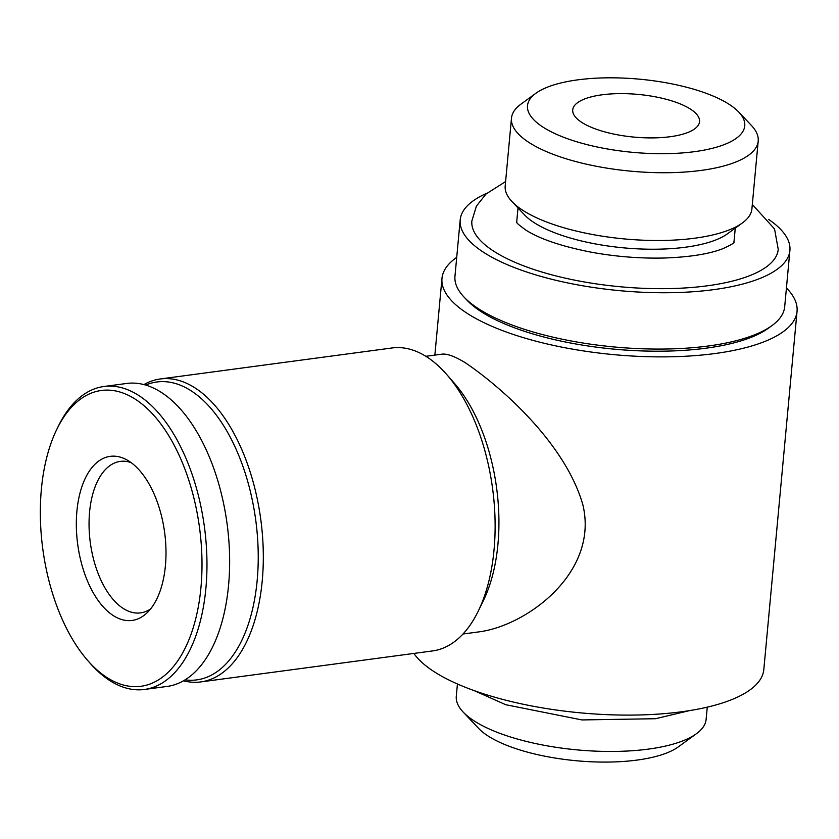 <?xml version="1.0" encoding="UTF-8"?>
<svg xmlns="http://www.w3.org/2000/svg" width="839" height="839" viewBox="0 0 839 839"><rect width="100%" height="100%" fill="white"/><g stroke="black" fill="none" stroke-linecap="round" stroke-linejoin="round"><path stroke-width="1.26" d="M183.5 680.807A152.824 80.984 -97.6 0 0 200.794 681.918L432.599 650.928A152.824 80.984 -97.6 0 0 478.314 611.002L483.526 600.273A140.092 74.241 -97.6 0 0 454.539 383.454L446.694 374.477A152.824 80.984 -97.6 0 0 425.635 356.166A152.824 80.984 -97.6 0 0 392.096 347.965L160.28 378.966A152.824 80.984 -97.6 0 0 143.899 384.587M425.855 356.302L441.943 354.152C447.103 353.534 454.864 356.365 465.205 362.668C501.481 387.178 565.371 443.506 582.864 504.816C599.13 572.513 526.882 625.653 479.079 631.861L462.992 634.011M478.314 611.002A152.824 80.984 -97.6 0 0 446.694 374.477M200.794 681.918A152.824 80.984 -97.6 0 0 263.247 550.646A152.824 80.984 -97.6 0 0 193.83 387.157A152.824 80.984 -97.6 0 0 160.28 378.966M185.104 679.852A150.286 79.642 -97.6 0 0 258.202 561.501A150.286 79.642 -97.6 0 0 189.897 390.041A150.286 79.642 -97.6 0 0 145.692 385.08M87.623 660.408L89.846 662.946A152.824 80.984 -97.6 0 0 144.444 689.459L167.108 686.428A152.824 80.984 -97.6 0 0 229.571 555.156A152.824 80.984 -97.6 0 0 160.144 391.656A152.824 80.984 -97.6 0 0 126.605 383.465L103.942 386.496A152.824 80.984 -97.6 0 0 58.216 426.422L56.748 429.453A149.227 79.076 -97.6 0 0 87.623 660.408A149.227 79.076 -97.6 0 0 198.518 605.664A149.227 79.076 -97.6 0 0 134.146 398.473A149.227 79.076 -97.6 0 0 56.748 429.453M144.444 689.459A152.824 80.984 -97.6 0 0 206.897 558.187A152.824 80.984 -97.6 0 0 137.481 394.687A152.824 80.984 -97.6 0 0 103.942 386.496M128.367 460.768A82.778 43.869 -97.6 0 0 126.616 459.762A82.778 43.869 -97.6 0 0 77.681 544.196A82.778 43.869 -97.6 0 0 147.077 612.806A82.778 43.869 -97.6 0 0 164.853 534.181A82.778 43.869 -97.6 0 0 128.367 460.768M456.72 257.374A178.298 60.051 5.3 0 0 441.975 278.391A178.298 60.051 5.3 0 0 613.97 354.656A178.298 60.051 5.3 0 0 797.05 311.332A178.298 60.051 5.3 0 0 786.426 287.966M413.889 653.434A178.298 60.051 5.3 0 0 605.076 714.566A178.298 60.051 5.3 0 0 763.815 669.543L797.05 311.332M457.433 683.984L456.29 696.244A125.451 42.254 5.3 0 0 463.159 712.059L478.545 728.336A107.434 36.182 5.3 0 0 576.299 760.742A107.434 36.182 5.3 0 0 678.342 746.867L696.454 733.695A125.451 42.254 5.3 0 0 706.113 719.422L707.256 707.151M463.159 712.059A125.451 42.254 5.3 0 0 577.305 749.898A125.451 42.254 5.3 0 0 696.454 733.695M486.851 193.253A165.566 55.762 5.3 0 0 460.192 219.87L454.969 276.199A165.566 55.762 5.3 0 0 464.03 297.069L467.113 300.32A161.958 54.545 5.3 0 0 614.473 349.181A161.958 54.545 5.3 0 0 768.314 328.259L771.932 325.626A165.566 55.762 5.3 0 0 784.685 306.78L789.908 250.452A165.566 55.762 5.3 0 0 768.608 219.399M464.03 297.069A165.566 55.762 5.3 0 0 614.672 347.01A165.566 55.762 5.3 0 0 771.932 325.626M460.192 219.87A165.566 55.762 5.3 0 0 619.895 290.682A165.566 55.762 5.3 0 0 789.908 250.452M505.602 181.581L485.97 194.04L476.395 206.142L471.864 220.951A153.852 51.819 5.3 0 0 620.262 286.76A153.852 51.819 5.3 0 0 778.235 249.372L774.544 228.974L752.321 204.464M518.009 207.967L516.866 220.29A109.091 36.738 5.3 0 0 516.866 222.534M733.716 242.649A109.091 36.738 5.3 0 0 734.125 240.436L735.268 228.124M535.901 93.265L521.019 104.088A123.889 41.73 5.3 0 0 511.475 118.194L505.193 185.964A123.889 41.73 5.3 0 0 511.979 201.58L524.616 214.962A109.091 36.738 5.3 0 0 623.87 247.872A109.091 36.738 5.3 0 0 727.497 233.777L742.379 222.954A123.889 41.73 5.3 0 0 751.912 208.848L758.204 141.078A123.889 41.73 5.3 0 0 751.419 125.462L738.781 112.08A109.091 36.738 5.3 0 0 727.833 103.501A109.091 36.738 5.3 0 0 626.932 78.258A109.091 36.738 5.3 0 0 535.901 93.265A109.091 36.738 5.3 0 0 632.732 152.341A109.091 36.738 5.3 0 0 738.781 112.08M511.979 201.58A123.889 41.73 5.3 0 0 624.698 238.958A123.889 41.73 5.3 0 0 742.379 222.954M511.475 118.194A123.889 41.73 5.3 0 0 630.991 171.187A123.889 41.73 5.3 0 0 758.204 141.078M689.658 108.598A63.68 21.447 5.3 0 0 619.35 93.622A63.68 21.447 5.3 0 0 572.722 109.878A63.68 21.447 5.3 0 0 634.148 137.114A63.68 21.447 5.3 0 0 699.537 121.645A63.68 21.447 5.3 0 0 689.658 108.598M131.104 462.614A76.412 40.492 -97.6 0 0 120.302 461.398A76.412 40.492 -97.6 0 0 90.297 542.508A76.412 40.492 -97.6 0 0 140.564 612.879A76.412 40.492 -97.6 0 0 150.663 608.873M434.864 355.096L441.975 278.391M689.658 710.591L655.5 718.719L581.962 719.935L505.707 704.708L474.087 690.591M516.646 222.178C516.226 222.713 519.351 225.387 526.022 230.201C540.033 239.042 561.616 246.341 590.782 252.109C615.648 256.671 640.409 258.632 665.065 257.993C690.287 257.028 709.605 253.902 723.008 248.617C730.643 245.061 734.303 242.974 733.999 242.345"/></g></svg>
